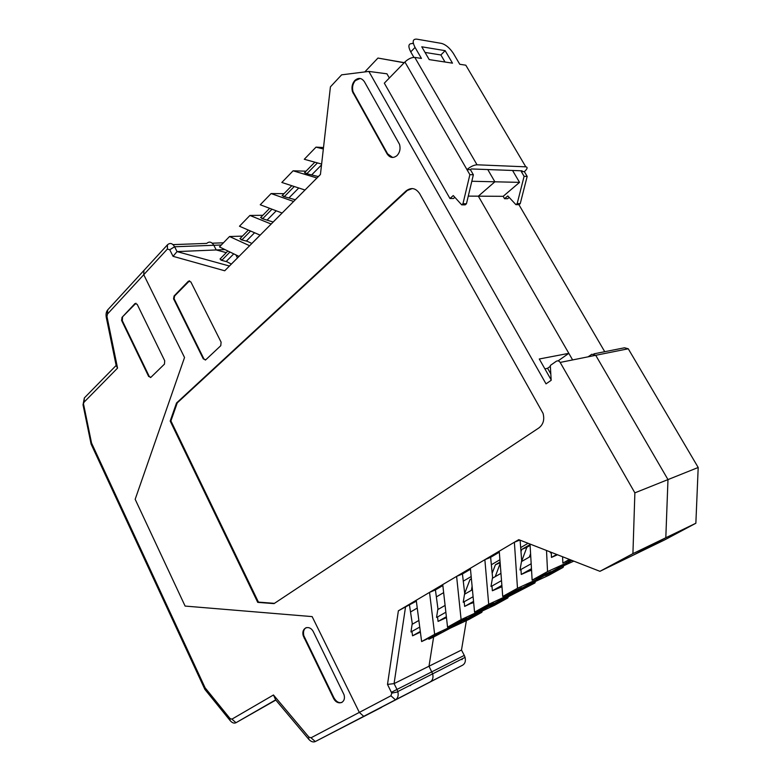 <?xml version="1.0" encoding="UTF-8"?>
<svg xmlns="http://www.w3.org/2000/svg" width="781" height="781" viewBox="0 0 781 781"><rect width="100%" height="100%" fill="white"/><g stroke="black" fill="none" stroke-linecap="round" stroke-linejoin="round"><path stroke-width="1.17" d="M520.244 203.626L519.014 204.661L515.938 204.671L517.168 203.636L524.1 176.321L527.175 176.408L520.244 203.626L517.168 203.636M468.278 196.109L503.169 196.324L504.546 198.696L507.796 195.933L515.938 204.671M467.184 67.527L465.808 65.194L459.775 64.276L453.292 53.274C449.631 47.866 445.697 44.576 441.499 43.404L416.663 39.128C412.68 38.952 412.143 41.715 415.053 47.426L421.447 58.429L414.799 57.413C411.626 57.296 408.326 58.829 404.919 61.992L469.879 174.661L473.364 174.768L466.452 203.753L465.193 204.847L461.708 204.856L453.263 195.562L449.954 198.501L384.32 83.167L404.919 61.992M413.227 42.691L412.378 43.57C408.385 43.414 407.838 46.186 410.738 51.878L413.91 57.364M469.879 174.661L462.967 203.753L466.452 203.753M462.967 203.753L461.708 204.856M449.954 198.501L453.458 198.511L454.835 197.29M509.173 197.408L507.65 198.706L504.546 198.696M527.175 176.408L524.373 171.644L525.437 170.649C527.517 168.354 527.634 167.085 525.789 166.831L477.025 164.791C473.94 164.976 470.582 166.578 466.95 169.575L470.445 169.702L471.294 168.95L522.118 170.824L521.288 171.537L524.373 171.644M425.049 52.434L440.875 54.963L445.014 62.021M470.445 169.702L473.364 174.768M521.288 171.537L524.1 176.321M445.15 50.658L452.492 63.163L429.228 59.61L421.769 46.801L445.15 50.658L440.875 54.963M466.384 620.612L461.493 650.036L429.003 666.222L432.654 673.847L429.003 666.222L394.073 683.619L405.544 606.896L416.351 601.175M380.454 707.732L462.645 665.178C465.095 663.635 465.896 661.038 465.066 657.377L464.285 655.405L396.992 689.428L394.073 683.619L387.503 684.41L398.378 610.801L405.544 606.896M224.977 249.588L216.22 249.949L213.828 245.283L216.22 249.949L226.285 252.634L216.22 249.949L177.043 251.599L173.05 256.324L169.75 249.744L167.368 249.08L143.753 274.707L143.909 270.47L167.466 244.814C170.063 242.569 172.455 243.213 174.612 246.767L177.043 251.599L229.448 266.028M242.452 236.126L229.526 236.516L219.471 246.913L239.006 256.412L224.723 270.773L173.05 256.324M221.101 342.156L190.857 281.912L188.416 281.189L174.085 295.979L173.548 298.772L203.314 358.918L205.774 359.777L220.769 345.7L221.101 342.156M189.558 280.789L174.641 295.931L174.104 298.723L203.87 358.84L205.344 360.061M176.516 403.006L170.19 421.057L257.73 602.366L274.024 603.625L538.861 427.949C543.322 424.474 544.708 419.592 543.029 413.315L419.651 193.61C415.726 187.987 411.206 187.098 406.071 190.935L176.516 403.006L177.248 402.879L170.922 420.92L258.433 602.112L274.443 603.342M257.73 602.366L258.433 602.112M170.19 421.057L170.922 420.92M406.071 190.935L412.319 188.553M406.803 190.945L177.248 402.879M364.444 81.771C361.642 77.778 358.42 77.358 354.789 80.511C352.153 83.665 351.372 87.384 352.456 91.65L387.064 153.828C389.904 157.947 393.233 158.533 397.031 155.575C399.843 152.5 400.682 148.771 399.55 144.368L364.444 81.771M360.178 78.471L355.355 80.58C352.719 83.733 351.938 87.443 353.022 91.709L387.62 153.857L392.667 157.469M185.107 606.076L135.172 499.293L184.531 357.503L135.172 499.293L185.107 606.076L312.146 616.609L185.107 606.076M229.526 236.516L249.627 245.732L316.969 177.98L293.109 170.805L281.834 182.461L305 190.017L295.286 199.741M239.006 256.412L249.627 245.732M550.81 373.923L547.618 368.32L544.904 368.866M316.969 177.98L320.435 174.495L330.422 86.847L341.619 74.839L368.847 71.422L546.026 383.861L551.181 380.298L550.312 365.459L556.209 361.32C557.741 360.471 559.059 360.842 560.172 362.423L634.875 492.86L632.922 553.641L665.812 537.758L667.98 479.593L595.727 355.296L591.852 354.252L588.142 356.81M275.82 700.069L236.008 722.708L231.918 719.155L273.477 694.983L308.837 737.03L311.023 737.791L359.328 712.399L312.146 616.609L359.328 712.399L390.939 695.783L395.43 699.835L363.731 716.333L366.845 714.722L363.731 716.333L359.328 712.399L363.731 716.333L315.29 741.55L381.519 707.371M387.503 684.41L391.759 693.128L390.939 695.783M416.234 600.247L421.623 641.562L434.646 634.328L429.54 592.379L398.378 610.801M442.847 585.535L435.427 589.919L429.54 592.379L518.76 539.651L599.935 571.321L632.922 553.641M143.753 274.707L184.531 357.503L143.753 274.707L143.909 270.47L107.7 309.891L107.456 314.069L143.753 274.707M227.886 251.004L220.017 259.038L222.048 260.073L220.945 260.132L227.007 261.791L231.371 264.095M251.872 243.467L247.255 241.3L240.978 239.699L242.09 239.66L250.574 231.02M271.983 209.201L262.894 218.465L261.791 218.485L273.174 222.038M294.261 186.513L284.518 196.441L283.415 196.431L295.325 199.751M317.447 162.897L307.001 173.538L305.898 173.509L318.365 176.574M531.558 570.218L527.897 571.516L531.51 569.476M569.417 559.421L562.847 563.072L562.603 556.755M442.739 584.578L447.552 627.153L461.112 619.616L480.442 610.644L480.335 609.473M470.474 569.222L462.45 573.967L456.612 576.378L461.112 619.616M480.442 610.644L493.797 603.244L474.565 612.138L470.387 568.246M474.565 612.138L488.701 604.279L507.826 595.464L507.728 594.185M499.323 552.196L490.644 557.322L484.864 559.684L488.701 604.279M519.804 540.062L514.376 542.239L517.491 588.278L502.73 596.479L521.737 587.742L507.826 595.464M502.73 596.479L499.244 551.181M530.026 544.045L532.134 580.137L550.878 571.585L536.371 579.639L536.293 578.243M571.419 560.202L566.147 563.121L566.088 561.607M532.134 580.137L547.54 571.575L546.515 550.478M293.617 201.478L271.095 193.561L284.02 193.659M282.126 213.028L260.249 204.768L271.095 193.561M323.5 147.531L316.012 147.14L304.278 159.265L321.616 164.059M316.012 147.14L323.334 148.986M531.178 563.765L520 569.984L521.679 560.582L520.097 540.169M501.88 585.399L492.362 590.768L491.971 586.033L501.509 580.615M248.378 230.073L239.943 238.693L242.09 239.66M492.362 590.768L501.978 586.716M491.971 586.033L490.995 586.463L492.567 577.305L490.644 557.322M251.843 243.447L260.102 235.13L239.474 226.236L249.91 215.449L262.846 215.292M293.109 170.805L306.025 171.185M462.45 573.967L464.675 593.326L463.211 602.258L473.101 596.752M446.371 616.726L438.073 621.412L437.536 616.961L436.55 617.4L437.926 608.692L435.427 589.919M421.623 641.562L441.197 632.405L428.876 639.239L433.621 637.013L571.897 560.387L433.621 637.013L450.608 627.992L469.01 619.392L481.828 612.304L482.336 610.957M447.552 627.153L466.97 618.113L454.142 625.22L434.646 634.328M419.739 627.075L410.962 631.946L412.251 623.433L409.498 605.216M368.847 71.422L386.937 73.804L389.338 78.002M364.776 71.94L377.945 58.058L404.158 62.773M404.255 62.665L377.945 58.058M206.711 243.399C209.318 241.222 211.69 241.846 213.828 245.283C211.69 241.846 209.318 241.222 206.711 243.399L173.021 244.619M558.083 360.89L568.832 353.344L478.343 196.168L494.881 181.797L487.764 169.555L494.881 181.797L471.822 181.26M550.371 366.309L547.461 368.349M634.875 492.86L667.98 479.593L595.727 355.296L560.172 362.423M391.457 692.308L396.992 689.428L397.9 691.888C398.661 695.686 397.832 698.331 395.43 699.835L462.645 665.178M595.727 355.296L628.256 348.775L698.194 467.487L667.98 479.593L665.812 537.758L633.576 554.988L665.812 537.758L695.861 523.241L664.377 540.042L599.935 571.321M429.003 666.222L433.621 637.013L429.003 666.222M465.066 657.377L432.654 673.847C433.523 677.644 432.713 680.319 430.253 681.881L424.073 685.093L430.253 681.881C432.713 680.319 433.523 677.644 432.654 673.847L397.812 691.556M556.707 554.451L551.474 557.409L551.24 552.362L550.293 552.772L550.439 552.011M446.488 617.712L444.906 618.308L446.449 617.429M438.073 621.412L444.906 618.308M454.142 625.22L454.025 624.136M437.536 616.961L445.863 612.226M517.491 588.278L536.371 579.639M562.847 563.072L570.228 559.733M566.147 563.121L547.54 571.575M551.474 557.409L557.497 554.764M437.78 609.6L445.092 605.412M464.519 594.263L472.427 589.723M492.401 578.262L500.953 573.361M521.503 561.568L530.738 556.267M412.114 624.331L418.87 620.456M411.958 631.487L412.544 635.822L420.393 632.122M412.544 635.822L420.305 631.438M473.54 601.39L464.656 606.407L473.608 602.122M471.431 603.352L473.647 602.532M464.187 601.819L464.656 606.407M499.069 587.771L501.939 586.15M531.461 568.705L521.278 574.455L527.897 571.516M520.966 569.564L521.278 574.455M428.749 638.233L428.876 639.239M392.306 701.475L366.845 714.722L392.306 701.475M231.342 264.076L237.502 257.925M237.444 257.935L235.882 254.899M321.518 164.918L311.883 174.69M298.762 187.987L289.185 197.691M276.24 210.811L267.366 219.803M254.586 232.748L246.366 241.075M233.753 253.854L226.158 261.557M222.048 260.073L229.965 252.009M273.135 222.019L282.087 213.018M318.326 176.555L320.435 174.436M291.801 185.712L282.117 195.601L284.518 196.441M269.66 208.322L260.629 217.557L262.894 218.465M271.183 224.04L249.91 215.449M307.001 173.538L304.463 172.777L314.841 162.184M551.152 379.869L539.28 358.996L568.832 353.344M472.095 586.228L471.421 590.299M563.706 565.737L563.091 567.397L545.421 575.49L559.87 567.484L573.801 561.129M628.256 348.775L624.488 347.789L593.833 353.861M530.592 553.7L529.284 557.107M508.392 596.489L507.845 597.924L489.716 606.339L534.917 582.968L517.002 591.227L530.855 583.553L548.652 575.372L563.091 567.397M520.986 551.62L521.845 549.375L526.872 547.286L521.513 561.559M512.561 170.473L519.541 182.364L494.881 181.797L478.343 196.168L572.619 359.924M604.728 351.704L518.906 204.661M698.194 467.487L695.861 523.241M535.493 581.425L534.917 582.968M526.872 547.286L530.104 545.411M530.055 544.582L521.845 549.375M481.828 612.304L463.514 620.846L476.293 613.768L494.519 605.285L507.845 597.924M500.084 562.047L495.427 564.761L500.143 562.789M495.242 576.632L500.191 563.472M471.402 578.975L470.006 579.57L471.382 578.77M464.285 655.405L461.493 650.036M461.913 659.652L462.742 658.549M410.523 611.982L417.249 608.057M436.354 596.889L443.647 592.633M463.279 581.162L471.177 576.544M491.356 564.751L499.908 559.752M520.673 547.618L528.083 543.283M503.169 196.324L519.541 182.364M470.006 579.57L464.666 593.414M495.427 564.761L492.176 573.195M121.973 317.408L121.738 320.718L148.654 376.452L150.909 377.311L164.449 364.131L164.723 360.763L137.183 304.326L134.947 303.594L121.973 317.408L135.982 303.223M204.886 689.408L205.11 687.807L91.543 443.052L91.094 444.057L204.886 689.408L230.18 720.629C232.172 722.913 234.115 723.606 236.008 722.708L275.654 699.864L308.729 739.246C310.945 741.696 313.132 742.467 315.29 741.55L311.023 737.791M91.094 444.057L83.03 404.822L84.358 397.92L116.144 365.459L106.265 317.291C105.728 314.187 106.206 311.717 107.7 309.891M306.191 627.621C303.789 629.105 302.999 631.79 303.809 635.675L333.858 697.658C336.123 701.67 338.817 703.271 341.941 702.451M333.341 697.911C337.021 706.151 346.588 703.33 343.991 694.651L313.571 632.2C309.901 624.117 300.792 627.485 303.282 635.89L333.341 697.911L333.858 697.658M122.529 317.359L122.305 320.669L149.21 376.374L150.557 377.555M205.11 687.807L229.975 718.461L230.18 720.629M231.918 719.155L229.975 718.461M84.358 397.92L84.065 402.166L117.55 368.115L106.977 316.549L107.456 314.069M84.065 402.166L83.03 404.822M91.543 443.052L83.626 404.48M273.477 694.983L275.654 699.864M117.55 368.115L116.144 365.459M415.053 47.426L410.738 51.878M414.799 57.413L477.025 164.791M465.808 65.194L525.789 166.831M188.416 281.189L188.982 281.16M203.314 358.918L203.87 358.84M174.358 299.416L173.792 299.465M174.085 295.979L174.641 295.931M353.237 93.495L353.803 93.554M387.064 153.828L387.62 153.857M169.75 249.744L174.612 246.767L221.326 244.99M167.368 249.08L167.466 244.814M212.256 243.203L223.454 242.803M442.856 668.663L440.816 669.698M410.64 685.454L409.42 685.659M134.947 303.594L135.504 303.555M304.61 637.833L304.082 638.048M148.654 376.452L149.21 376.374M121.738 320.718L122.305 320.669M308.837 737.03L308.729 739.246M106.977 316.549L106.265 317.291M173.548 298.772L174.104 298.723M352.456 91.65L353.022 91.709M391.759 693.128L397.9 691.888M410.66 685.503L409.351 685.698M303.809 635.675L303.282 635.89M122.051 319.956L121.494 320.015"/></g></svg>
